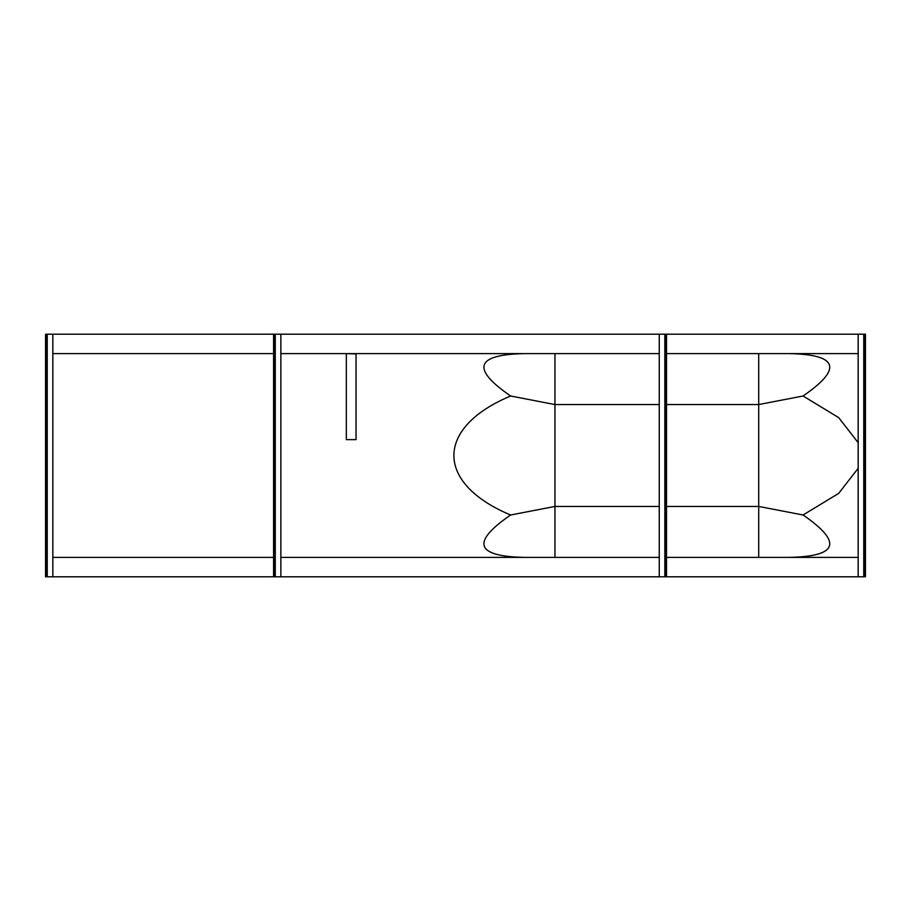 <?xml version="1.0" encoding="UTF-8"?>
<svg xmlns="http://www.w3.org/2000/svg" width="911" height="911" viewBox="0 0 911 911"><rect width="100%" height="100%" fill="white"/><g stroke="black" fill="none" stroke-linecap="round" stroke-linejoin="round"><path stroke-width="1.37" d="M858.173 334.212L666.545 334.212L666.545 576.788L858.173 576.788L858.173 334.212L865.45 334.212L865.45 576.788L858.173 576.788M280.85 334.212L280.85 576.788L659.257 576.788L659.257 334.212L52.827 334.212L52.827 576.788L45.55 576.788L45.55 334.212L52.827 334.212M858.173 353.616L666.545 353.616M659.257 353.616L280.85 353.616M273.573 353.616L52.827 353.616M280.85 576.788L52.827 576.788M858.173 557.384L666.545 557.384M659.257 557.384L280.85 557.384M273.573 557.384L52.827 557.384M524.531 557.384C475.519 556.45 470.885 542.318 510.615 515L554.958 506.436L659.257 506.436M524.531 353.616C475.519 354.55 470.885 368.682 510.615 396C434.991 427.692 434.991 483.308 510.615 515M666.545 506.436L758.715 506.436L803.058 515L838.701 493.363L858.173 468.311M858.173 442.689L838.701 417.637L803.058 396C842.789 368.682 838.154 354.55 789.142 353.616M803.058 515C842.789 542.318 838.154 556.45 789.142 557.384M510.615 396L554.958 404.564L554.958 557.384M666.545 404.564L758.715 404.564L758.715 557.384M554.958 353.616L554.958 404.564L659.257 404.564M758.715 353.616L758.715 404.564L803.058 396M864.232 334.212L864.232 576.788M46.768 576.788L46.768 334.212M346.339 353.912L346.339 439.637L356.042 439.637L356.042 353.912L346.339 353.616L356.042 353.912M273.573 576.788L273.573 334.212M274.78 576.788L274.78 334.212M659.257 334.212L665.326 334.212L665.326 576.788L666.545 576.788M665.326 334.212L666.545 334.212M659.257 576.788L665.326 576.788M863.753 334.212L863.753 576.788M47.247 576.788L47.247 334.212M275.27 576.788L275.27 334.212M664.836 334.212L664.836 576.788"/></g></svg>
